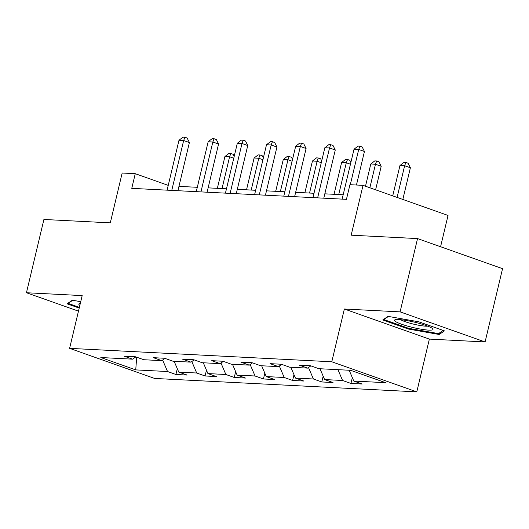 <?xml version="1.0" encoding="UTF-8"?>
<svg xmlns="http://www.w3.org/2000/svg" width="529" height="529" viewBox="0 0 529 529"><rect width="100%" height="100%" fill="white"/><g stroke="black" fill="none" stroke-linecap="round" stroke-linejoin="round"><path stroke-width="0.79" d="M440.578 246.732L448.037 215.442L363.033 185.355L349.94 184.687L346.449 199.34L131.767 188.35L135.259 173.697L122.166 173.023L110.297 222.854L43.907 219.462L26.45 292.742L78.471 311.151M485.093 341.952L502.55 268.666L417.546 238.586L400.089 311.865L344.359 309.015L331.795 361.776L416.792 391.863L429.363 339.096L485.093 341.952L400.089 311.865M331.795 361.776L69.61 348.353L154.607 378.44L416.792 391.863M135.741 369.897L167.534 371.523L175.919 374.486L187.134 375.061L178.749 372.092L196.702 373.011L205.087 375.98L216.308 376.555L207.923 373.586L225.876 374.506L234.261 377.475L245.482 378.05L237.098 375.081L255.051 376L263.435 378.969L274.657 379.544L266.272 376.575L284.225 377.494L292.61 380.463L303.831 381.039L295.447 378.07L313.399 378.989L321.784 381.958L333.006 382.527L324.614 379.564L342.567 380.483L350.958 383.446L362.173 384.021L353.789 381.052L385.581 382.679L350.661 370.32L318.868 368.693L310.483 365.724L299.262 365.155L307.653 368.118L289.7 367.199L281.316 364.236L270.094 363.661L278.479 366.63L260.526 365.711L252.141 362.742L240.92 362.167L249.304 365.136L231.352 364.216L222.967 361.247L211.745 360.672L220.13 363.641L202.177 362.722L193.793 359.753L182.571 359.178L190.956 362.147L173.003 361.228L164.618 358.259L153.397 357.69L161.788 360.652L143.835 359.733L135.444 356.771L124.229 356.196L132.614 359.165L100.821 357.531L135.741 369.897L136.68 357.207M310.854 365.856L307.653 368.118M342.567 380.483L337.952 369.672M324.614 379.564L319.999 368.753M281.679 364.362L278.479 366.63M313.399 378.989L308.5 367.523M295.447 378.07L290.831 367.258M252.505 362.868L249.304 365.136M284.225 377.494L279.325 366.028M266.272 376.575L261.657 365.764M223.331 361.38L220.13 363.641M255.051 376L250.151 364.534M237.098 375.081L232.482 364.276M194.163 359.885L190.956 362.147M225.876 374.506L220.983 363.039M207.923 373.586L203.308 362.782M164.988 358.391L161.788 360.652M196.702 373.011L191.809 361.545M178.749 372.092L174.134 361.287M135.814 356.896L132.614 359.165M167.534 371.523L162.634 360.057M363.033 185.355L351.163 235.187L417.546 238.586M69.61 348.353L82.18 295.592L26.45 292.742M168.235 185.368L135.259 173.697M343.169 194.771L324.826 193.832M313.995 193.277L295.651 192.338M284.82 191.782L266.477 190.843M255.652 190.288L237.303 189.349M226.478 188.8L208.128 187.861M197.304 187.306L178.961 186.367M353.789 381.052L349.173 370.247M175.919 374.486L177.301 368.693M205.087 375.98L206.469 370.181M234.261 377.475L235.643 371.675M263.435 378.969L264.817 373.17M292.61 380.463L293.992 374.664M321.784 381.958L323.166 376.159M350.958 383.446L352.334 377.653M80.725 301.689L72.341 300.207L67.09 303.811L79.198 308.096M344.359 309.015L429.363 339.096M418.849 321.817L388.008 316.362L382.758 319.972L408.362 329.031L439.202 334.487L444.453 330.876L418.849 321.817M439.579 332.906L439.202 334.487M408.533 328.284L408.362 329.031M177.923 190.718L189.395 142.539L183.656 140.509L171.766 190.4M178.981 140.271L183.014 137.137L184.886 137.236L183.656 140.509L178.981 140.271L167.091 190.162M184.886 137.236L187.18 138.049L189.395 142.539M222.028 188.569L229.599 156.769L224.924 156.531L217.353 188.331M233.758 158.244L229.599 156.769L230.829 153.496L233.13 154.309L234.182 156.452M224.924 156.531L228.958 153.403L230.829 153.496M80.309 303.434A19.785 2.777 -166.6 0 0 79.581 303.573A19.785 2.777 -166.6 0 0 79.853 305.352M79.376 307.356L68.188 303.395L72.731 300.274M68.287 302.991L68.188 303.395M398.813 319.556A19.785 2.777 -166.6 0 0 395.249 319.728A19.785 2.777 -166.6 0 0 404.811 325.282A19.785 2.777 -166.6 0 0 428.675 330.122A19.785 2.777 -166.6 0 0 432.557 328.615A19.785 2.777 -166.6 0 0 418.214 323.107A19.785 2.777 -166.6 0 0 398.813 319.556M400.651 319.688A14.977 2.103 -166.6 0 0 411.912 323.722A14.977 2.103 -166.6 0 0 425.686 326.168A14.977 2.103 -166.6 0 0 427.749 326.148M443.183 330.427L438.548 333.614L408.659 328.33L383.856 319.556L388.398 316.435M383.955 319.146L383.856 319.556M207.097 192.206L218.57 144.033L212.83 142.003L200.941 191.895M208.155 141.759L212.189 138.631L214.053 138.73L212.83 142.003L208.155 141.759L196.266 191.657M214.053 138.73L216.354 139.544L218.57 144.033M236.265 193.7L247.744 145.528L242.004 143.491L230.115 193.389M237.323 143.253L241.356 140.125L243.228 140.225L242.004 143.491L237.323 143.253L225.44 193.145M243.228 140.225L245.529 141.038L247.744 145.528M251.202 190.063L258.774 158.264L254.099 158.026L246.521 189.825M262.926 159.732L258.774 158.264L260.003 154.99L262.298 155.804L263.356 157.94M254.099 158.026L258.132 154.898L260.003 154.99M280.37 191.558L287.948 159.758L283.273 159.52L275.695 191.319M292.101 161.226L287.948 159.758L289.178 156.485L291.472 157.298L292.53 159.434M283.273 159.52L287.307 156.386L289.178 156.485M265.439 195.194L276.918 147.022L271.172 144.986L259.289 194.877M266.497 144.748L270.531 141.62L272.402 141.712L271.172 144.986L266.497 144.748L254.614 194.639M272.402 141.712L274.696 142.526L276.918 147.022M294.613 196.689L306.093 148.517L300.346 146.48L288.464 196.371M295.671 146.242L299.705 143.114L301.576 143.207L300.346 146.48L295.671 146.242L283.789 196.133M301.576 143.207L303.871 144.02L306.093 148.517M323.788 198.183L335.267 150.005L329.521 147.975L317.631 197.866M324.846 147.736L328.879 144.609L330.751 144.701L329.521 147.975L324.846 147.736L312.956 197.628M330.751 144.701L333.045 145.515L335.267 150.005M309.544 193.052L317.122 161.252L312.447 161.008L304.869 192.807M321.275 162.72L317.122 161.252L318.352 157.979L320.647 158.793L321.705 160.928M312.447 161.008L316.481 157.88L318.352 157.979M338.719 194.54L346.297 162.74L341.622 162.502L334.044 194.302M350.449 164.215L346.297 162.74L347.52 159.467L349.821 160.28L350.872 162.423M341.622 162.502L345.655 159.374L347.52 159.467M375.603 189.805L381.211 166.271L375.464 164.235L370.789 163.997L365.499 186.228M369.864 187.769L375.464 164.235L376.694 160.961L378.995 161.775L381.211 166.271M370.789 163.997L374.823 160.869L376.694 160.961M356.453 185.018L364.435 151.499L358.695 149.469L350.297 184.7M354.02 149.231L358.054 146.097L359.925 146.196L358.695 149.469L354.02 149.231L342.131 199.122M359.925 146.196L362.22 147.009L364.435 151.499M402.834 199.44L410.385 167.759L404.639 165.729L399.964 165.491L392.73 195.862M397.094 197.41L404.639 165.729L405.869 162.456L408.163 163.269L410.385 167.759M399.964 165.491L403.997 162.363L405.869 162.456"/></g></svg>
